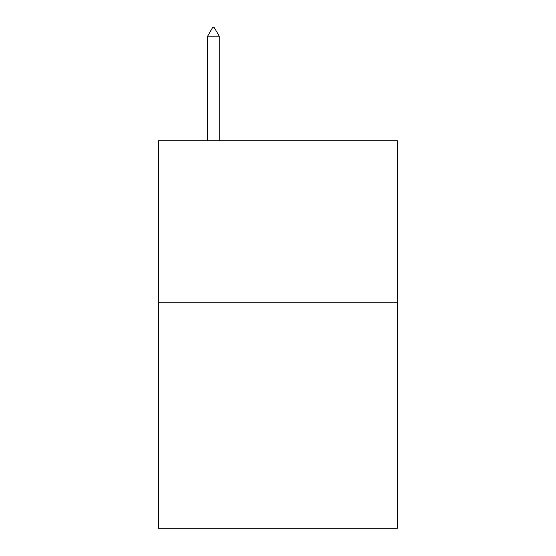 <?xml version="1.0" encoding="UTF-8"?>
<svg xmlns="http://www.w3.org/2000/svg" width="556" height="556" viewBox="0 0 556 556"><rect width="100%" height="100%" fill="white"/><g stroke="black" fill="none" stroke-linecap="round" stroke-linejoin="round"><path stroke-width="0.83" d="M397.45 302.214L397.45 528.2L158.55 528.2L158.55 140.793L397.45 140.793L397.45 302.214L158.55 302.214M219.245 36.196L214.401 27.8L212.461 27.8L207.624 36.196L219.245 36.196L219.245 140.793M207.624 36.196L207.624 140.793"/></g></svg>
